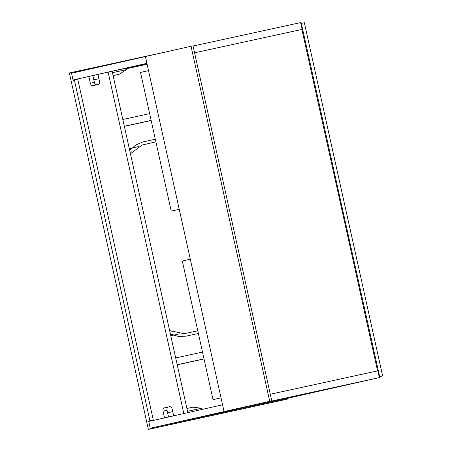 <?xml version="1.0" encoding="UTF-8"?>
<svg xmlns="http://www.w3.org/2000/svg" width="452" height="452" viewBox="0 0 452 452"><rect width="100%" height="100%" fill="white"/><g stroke="black" fill="none" stroke-linecap="round" stroke-linejoin="round"><path stroke-width="0.68" d="M197.79 330.858L184.02 333.689L169.63 330.604M130.425 153.782L142.086 145.03L155.883 141.849M198.371 333.48L185.749 336.22L178.071 336.373L170.364 333.921M129.69 150.459L135.769 144.956L142.951 141.917L155.302 139.227M129.283 148.629L138.357 146.651M179.839 333.779L170.771 335.751M130.074 152.194L132.057 151.759M171.963 331.757L169.98 332.192M148.663 421.1L153.313 420.077L148.663 421.1L150.397 428.942L148.369 429.4L286.133 399.398L288.161 398.941L287.997 398.201M150.397 428.942L288.161 398.941M149.928 420.818L74.388 80.066L77.767 79.332M148.369 429.4L69.354 72.97L71.382 72.512L73.122 80.354L74.388 80.066M209.146 42.528L193.072 46.008M166.398 51.822L71.382 72.512M126.249 68.772L147.086 64.235M193.077 46.025L300.637 22.6L302.139 29.374L194.58 52.799L301.885 29.431L377.584 370.889M96.722 84.79A2.921 2.079 77.7 0 1 94.355 82.36L92.858 75.586L73.043 79.998L71.54 73.224L145.386 56.573M73.043 79.998L146.889 63.348M147.007 63.89L126.17 68.427M270.279 394.257L377.838 370.832L379.335 377.606L284.494 398.992L150.245 428.23L148.742 421.456L222.587 404.806M150.245 428.23L245.086 406.845L379.335 377.606M187.817 412.648L112.13 71.241L97.977 74.399L99.48 81.174A2.921 2.079 -102.3 0 1 98.084 84.484L93.01 85.626A2.921 2.079 -102.3 0 0 93.01 85.626A2.921 2.079 -102.3 0 1 90.349 83.23L88.846 76.461M153.386 420.411L77.687 78.976M173.67 415.834L172.178 409.088A2.921 2.079 -102.3 0 0 169.528 406.693L164.443 407.84A2.921 2.079 -102.3 0 0 163.048 411.145L164.545 417.897M183.817 413.546L108.118 72.111M168.545 416.993L167.054 410.275A2.921 2.079 77.7 0 1 168.449 406.964L169.811 406.659M300.834 23.493L304.337 22.73L382.646 375.951L379.64 376.606L301.331 23.38M379.149 376.736L382.646 375.951M379.143 376.719L379.64 376.606M221.045 397.856L213.039 399.664L182.303 261.013L190.309 259.205M221.056 397.884L213.039 399.664M179.252 209.332L171.24 211.112L140.504 72.461L148.51 70.653M179.246 209.304L171.24 211.112M92.858 75.586L97.982 74.427M112.446 72.687L126.441 69.636L126.125 68.212L112.13 71.258M126.441 69.636L119.209 74.264L113.096 75.597M98.931 78.71L93.801 79.863M98.943 78.75L93.807 79.868M119.209 74.264L113.102 75.637M167.607 412.766L172.737 411.614M187.518 411.292L201.507 408.246L193.015 407.167L186.896 408.501M201.507 408.246L201.784 409.495M224.085 411.563L271.737 400.834L193.032 45.827L191.026 46.268L145.386 56.556L224.085 411.563L271.737 400.834M269.731 401.269L191.026 46.268M149.635 113.638L122.825 119.481M151.132 120.413L124.323 126.255M151.154 120.514L124.345 126.357M204.022 358.967L177.212 364.804M202.496 352.091L175.687 357.933M203.999 358.865L177.19 364.702M167.054 410.275L163.048 411.145M168.449 406.964L164.443 407.84M94.355 82.36L90.349 83.23"/></g></svg>
